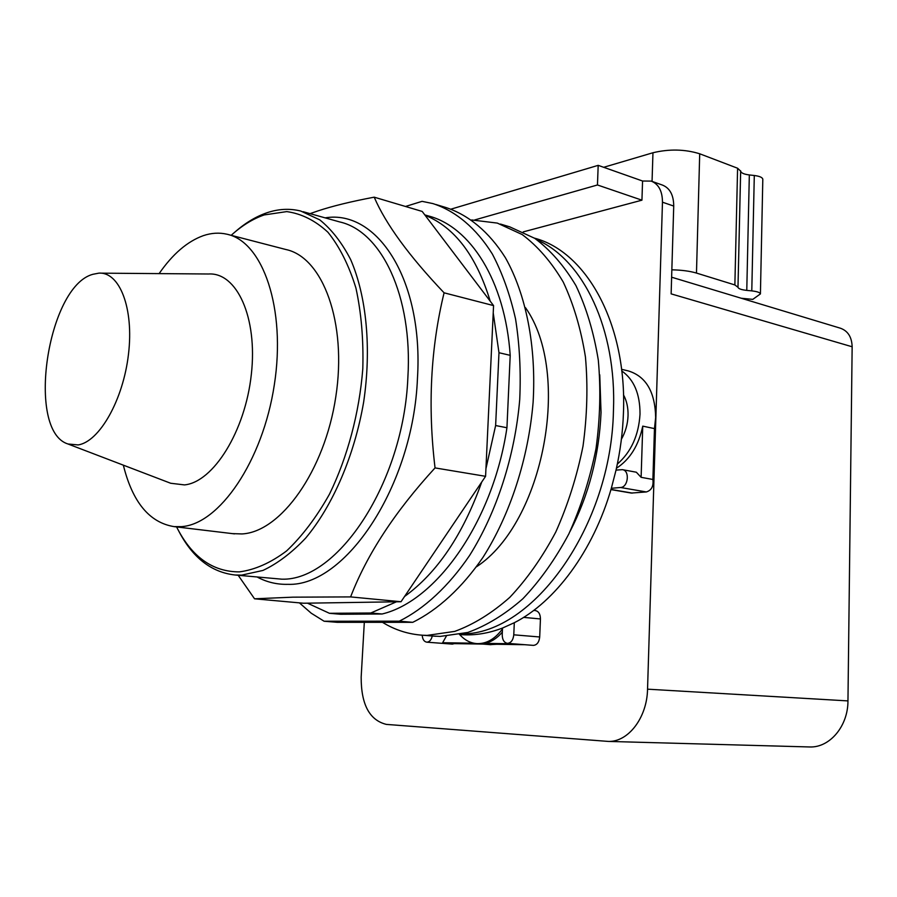 <?xml version="1.0" encoding="UTF-8"?>
<svg xmlns="http://www.w3.org/2000/svg" width="897" height="897" viewBox="0 0 897 897"><rect width="100%" height="100%" fill="white"/><g stroke="black" fill="none" stroke-linecap="round" stroke-linejoin="round"><path stroke-width="1.35" d="M78.14 444.923L67.981 443.993C25.766 431.009 47.238 286.468 92.817 274.314L98.827 273.148C119.615 271.645 134.012 308.299 128.484 354.18C123.214 400.028 99.376 441.773 78.14 444.923M100.879 273.159L208.474 274C236.763 272.083 257.764 317.392 251.339 374.318C245.273 431.222 213.318 482.171 184.502 484.907L170.688 483.259L67.981 443.993M159.117 273.619C172.639 254.053 187.383 241.394 203.327 235.653C211.356 232.94 219.193 232.446 226.851 234.195C262.855 241.517 286.244 308.478 274.314 384.903C262.743 461.361 219.126 524.487 181.34 526.64L174.04 526.617C149.395 522.592 132.498 502.107 123.338 465.151M228.657 234.666L285.829 249.501C322.808 257.147 347.296 322.628 335.803 396.799C324.703 471.003 280.705 532.056 241.977 533.939L232.491 533.625M231.191 235.317C241.82 225.663 252.831 218.868 264.211 214.932L286.748 211.602C301.571 213.665 315.296 220.55 327.932 232.245C339.571 246.675 348.911 265.277 355.918 288.015C361.3 312.75 363.599 339.649 362.803 368.723C359.327 412.934 347.543 457.078 329.479 494.157C316.484 517.277 302.177 536.204 286.58 550.937C270.67 562.868 254.916 569.853 239.331 571.882C212.6 571.86 191.689 556.88 176.586 526.92M234.252 232.626C244.746 223.297 255.6 216.682 266.801 212.813C278.339 208.878 289.653 208.283 300.764 211.042L319.758 219.855C331.587 229.385 341.88 242.616 350.637 259.547C366.548 296.145 371.638 348.485 363.621 402.248C354.36 455.889 332.787 505.729 305.642 538.122C291.727 552.821 277.487 563.596 262.922 570.447L241.629 575.123L235.036 574.999C211.21 572.32 192.35 557.497 178.469 530.531M310.048 213.643L317.852 210.941C332.462 206.086 351.254 201.5 374.206 197.172C385.721 224.026 409.021 255.914 444.082 292.814C430.661 347.958 427.645 406.33 435.045 467.909C395.028 511.548 366.884 554.548 350.615 596.909L292.949 597.167L254.546 598.804L238.21 575.313M254.546 598.804L303.5 603.233L401.026 601.73L485.58 476.318L493.563 305.597L444.082 292.814M493.563 305.597L422.184 211.434L374.206 197.172M401.026 601.73L350.615 596.909M485.58 476.318L435.045 467.909M425.111 215.28C454.712 227.3 476.419 255.948 490.244 301.224M329.446 613.301L370.797 612.999L382.088 613.997L340.613 614.266L329.446 613.301L307.458 603.165M396.452 601.797L370.797 612.999M481.723 482.037C462.987 534.634 437.254 572.791 404.547 596.494M495.626 425.537L498.979 352.723L510.202 355.347L506.94 427.746L495.626 425.537L485.927 468.761M493.227 312.918L498.979 352.723M424.808 214.888L428.071 215.852C470.241 226.481 505.134 280.604 510.202 355.347M506.94 427.746C493.058 521.482 436.391 601.147 382.088 613.997M399.277 621.173L412.732 622.327L337.306 622.327L324.12 621.24L399.277 621.173C424.27 608.76 448.534 586.403 469.535 555.557C496.613 512.602 514.945 456.113 519.733 399.479C521 371.336 519.598 344.482 515.54 318.906C510.034 294.552 502.298 272.923 492.341 254.019C476.094 227.984 455.553 210.952 432.903 203.585L422.072 201.343L405.511 206.467M324.12 621.24L311.225 613.2L299.385 602.862M435.964 204.516L445.719 207.465C468.458 214.854 489.078 231.841 505.415 257.753C526.046 294.294 536.44 346.242 533.11 402.305C528.423 458.546 510.135 514.609 483.068 557.228C462.078 587.838 437.781 610.016 412.732 622.327M762.809 179.456L762.809 179.209C762.416 177.415 759.58 176.182 754.299 175.498L749.331 174.949C743.972 174.265 741.09 172.986 740.664 171.136L737.592 168.232L699.705 153.779C684.882 149.205 669.308 148.857 652.96 152.748L603.692 167.302M741.27 298.252L752.785 299.374L760.421 293.913C760.017 292.5 757.135 291.491 751.787 290.886L746.775 290.393C741.359 289.787 738.422 288.756 737.984 287.275L734.867 284.943L696.476 273.069C689.905 271.118 681.698 270.031 671.842 269.818M808.668 746.932L809.834 746.966C829.826 747.728 848.08 726.099 847.957 700.905L852.15 346.769C851.825 337.037 847.878 330.836 840.31 328.179L671.629 277.207M852.15 346.769L671.135 293.868L673.725 206.063C673.658 195.075 669.891 188.078 662.434 185.074L651.682 181.261M474.793 219.922L597.458 184.973L598.187 165.351L450.989 209.147M364.317 622.327L361.166 677.112C361.099 704.448 369.497 720.213 386.338 724.395L608.233 741.415C628.214 742.223 647.096 717.678 647.544 689.176L662.468 202.195C662.412 191.128 658.656 184.098 651.211 181.104L642.566 181.015L598.187 165.351M459.645 634.527C464.646 640.122 470.42 643.16 476.946 643.62C486.454 643.945 494.965 639.045 502.477 628.943M502.331 632.127C497.061 638.26 491.264 642.005 484.918 643.362L496.725 644.281L490.065 644.629M642.566 181.015L641.938 200.177L597.458 184.973M641.938 200.177L523.231 231.897M621.576 369.306L628.304 370.921C645.997 376.348 655.124 391.888 655.651 417.553L654.462 428.609L642.745 426.131C638.653 445.484 629.896 459.522 616.452 468.234M617.327 464.108C631.118 452.032 638.686 435.393 640.021 414.156C640.077 393.962 634 379.566 621.778 370.954M622.395 469.658C630.019 470.398 628.281 487.295 620.567 487.497L611.328 488.293L616.026 470.118L622.395 469.658L636.332 472.214L641.12 477.327L642.745 426.131M641.12 477.327L652.893 479.469C653.7 486.219 651.514 490.379 646.322 491.948L631.275 493.058L610.947 489.583M654.462 428.609L652.893 479.469M524.812 644.708L496.725 644.281M484.918 643.362L512.949 643.777M446.269 636.276L442.625 642.734L473.739 643.194M442.625 642.734L454.342 643.631L452.346 644.113L426.781 642.174C424.09 641.691 422.565 639.37 422.195 635.199M482.687 644.068L454.342 643.631M533.726 610.409L535.307 610.554C538.615 611.261 540.33 614.053 540.442 618.952L539.702 636.982C539.097 642.241 536.989 645.044 533.356 645.38L507.422 643.34C504.047 642.656 502.309 639.785 502.219 634.717L502.511 628.046L514.306 622.72L513.779 634.818C513.162 640.155 511.043 642.992 507.422 643.34M621.397 439.238C625.467 432.062 627.687 424.236 628.046 415.737C628.248 407.754 626.734 400.802 623.493 394.871M525.485 307.671C572.062 373.376 543.694 522.839 476.486 566.792M432.276 635.995C431.278 639.976 429.439 642.028 426.781 642.174M471.721 219.956L497.33 223.095L522.211 234.566C537.808 246.294 551.487 262.126 563.249 282.062C573.587 304.139 580.987 329.098 585.438 356.95C588.006 385.923 587.187 415.67 583.005 446.19C576.906 476.442 567.835 505.045 555.792 531.999C542.315 557.362 526.965 579.159 509.765 597.391C491.892 613.189 473.56 624.514 454.745 631.387L427.151 635.39L422.902 635.244C408.393 634.302 394.915 629.986 382.481 622.327M514.306 622.72C555.12 602.022 593.265 550.982 611.328 488.293M459.488 634.538L461.877 634.717C475.13 635.536 488.674 633.316 502.511 628.046M616.026 470.118C620.309 451.124 622.787 432.04 623.449 412.889C627.104 323.862 586.346 251.653 534.444 238.142M500.436 224.048L509.799 226.874L534.758 238.344C550.399 250.039 564.135 265.804 575.952 285.638C586.346 307.593 593.792 332.406 598.299 360.067C600.912 388.85 600.138 418.394 596 448.691C589.934 478.718 580.897 507.108 568.877 533.861C555.422 559.033 540.084 580.662 522.873 598.748C505 614.423 486.634 625.658 467.797 632.463L440.135 636.422L432.388 636.007M462.347 633.91C532.695 634.078 611.294 526.685 613.447 410.736C616.8 328.728 583.016 259.794 536.877 239.768M570.021 531.506C588.824 495.021 599.174 455.328 601.046 412.429L599.745 374.778M303.13 211.703L339.582 221.907C381.281 231.034 412.878 295.909 407.877 377.413C403.639 482.743 337.642 581.166 281.781 579.17L235.036 574.999M257.63 577.276C267.059 582.254 277.162 584.609 287.937 584.339C345.3 586.672 413.237 486.084 417.464 378.231C423.642 279.561 377.076 209.225 325.129 217.859M696.476 273.069L699.705 153.779M734.867 284.943L737.592 168.232M737.984 287.152L740.664 170.979M746.775 290.393L749.331 174.949M751.787 290.886L754.299 175.498M652.052 181.396L652.96 152.748M662.468 202.195L673.725 206.063M647.544 689.176L847.957 700.905M646.322 491.948L620.567 487.497M539.702 636.982L513.779 634.818M540.442 618.952L523.624 617.383M632.374 493.092L610.98 489.437M174.04 526.617L234.487 533.872M737.984 287.04L740.653 170.834M737.984 287.275L740.664 171.136M760.421 293.913L762.809 179.209M490.928 644.696L476.946 643.62M608.233 741.415L809.834 746.966M422.902 635.244L435.875 636.276M461.877 634.717L459.544 634.527"/></g></svg>
